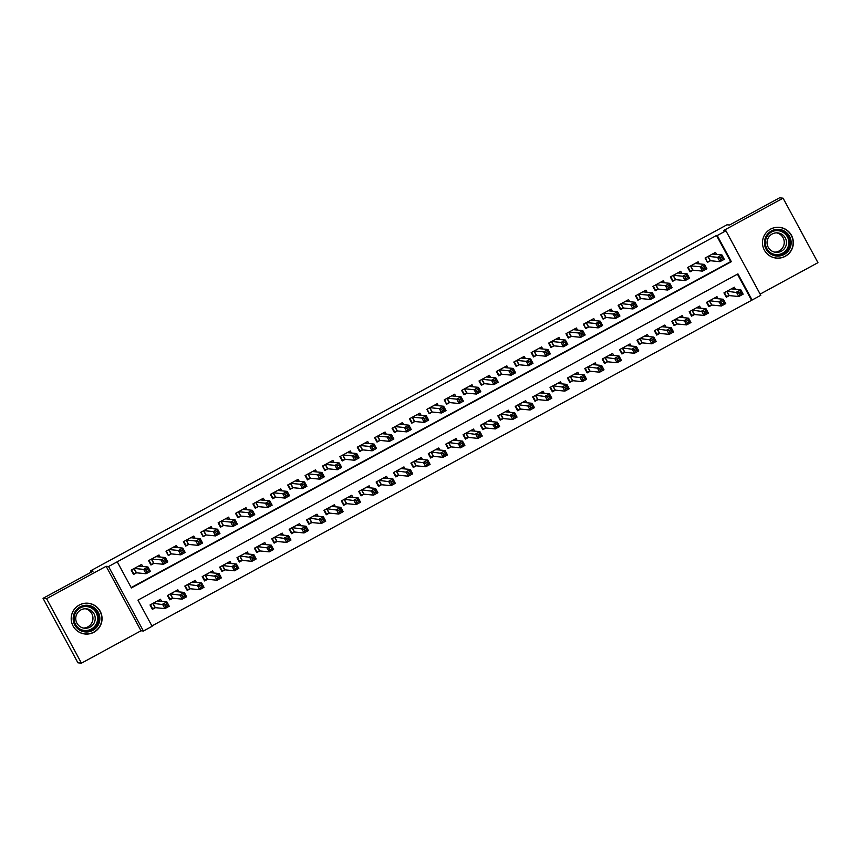 <?xml version="1.0" encoding="UTF-8"?>
<svg xmlns="http://www.w3.org/2000/svg" width="861" height="861" viewBox="0 0 861 861"><rect width="100%" height="100%" fill="white"/><g stroke="black" fill="none" stroke-linecap="round" stroke-linejoin="round"><path stroke-width="1.29" d="M93.978 632.222A15.466 15.433 95.6 0 0 88.145 603.238A15.466 15.433 95.6 0 0 71.495 621.696A15.466 15.433 95.6 0 0 93.978 632.222M785.254 256.32A15.466 15.433 95.6 0 0 779.431 227.326A15.466 15.433 95.6 0 0 762.781 245.783A15.466 15.433 95.6 0 0 785.254 256.32M152.106 626.291L143.41 631.016L108.551 566.527L117.236 561.792L131.378 587.945L731.355 261.679L717.224 235.537L725.92 230.813L760.79 295.301L752.094 300.026L737.952 273.884L137.975 600.139L152.106 626.291M141.01 630.779L106.14 566.29L46.58 598.675L43.05 598.33L77.921 662.819L81.451 663.164L141.01 630.779L143.41 631.016M760.145 294.107L817.95 262.67L783.079 198.181L723.52 230.576L725.92 230.813M151.923 625.936L752.094 300.026M46.58 598.675L81.451 663.164M43.05 598.33L93.053 571.144L90.502 570.886L727.007 224.775L729.547 225.022L779.549 197.836L783.079 198.181M142.743 566.495L141.624 564.429L131.195 570.111L133.552 574.47L136.598 572.813M160.135 557.045L159.016 554.979L148.587 560.651L150.944 565.01L153.979 563.352M177.527 547.585L176.408 545.519L165.979 551.191L168.326 555.549L171.371 553.892M194.92 538.125L193.8 536.059L183.361 541.741L185.718 546.089L188.763 544.443M212.312 528.676L211.193 526.609L200.753 532.281L203.11 536.64L206.156 534.982M229.693 519.215L228.585 517.149L218.145 522.821L220.502 527.18L223.548 525.522M247.085 509.755L245.977 507.689L235.537 513.371L237.894 517.719L240.94 516.073M264.478 500.306L263.358 498.239L252.93 503.911L255.286 508.27L258.332 506.612M281.87 490.845L280.751 488.779L270.322 494.451L272.679 498.81L275.714 497.152M299.262 481.385L298.143 479.319L287.714 485.001L290.071 489.349L293.106 487.703M316.654 471.936L315.535 469.869L305.106 475.541L307.452 479.9L310.498 478.242M334.046 462.475L332.927 460.409L322.488 466.081L324.845 470.44L327.89 468.782M351.439 453.015L350.319 450.949L339.88 456.621L342.237 460.979L345.283 459.333M368.82 443.566L367.712 441.499L357.272 447.171L359.629 451.53L362.675 449.872M386.212 434.105L385.093 432.039L374.664 437.711L377.021 442.07L380.067 440.412M403.605 424.645L402.485 422.579L392.056 428.251L394.413 432.609L397.459 430.963M420.997 415.185L419.877 413.129L409.449 418.801L411.806 423.16L414.841 421.503M438.389 405.735L437.27 403.669L426.841 409.341L429.187 413.7L432.233 412.042M455.781 396.275L454.662 394.209L444.222 399.881L446.579 404.24L449.625 402.582M473.173 386.815L472.054 384.749L461.614 390.431L463.971 394.79L467.017 393.133M490.555 377.366L489.446 375.299L479.007 380.971L481.364 385.33L484.409 383.672M507.947 367.905L506.838 365.839L496.399 371.511L498.756 375.87L501.802 374.212M525.339 358.445L524.22 356.379L513.791 362.061L516.148 366.42L519.194 364.763M542.731 348.996L541.612 346.929L531.183 352.601L533.54 356.96L536.575 355.302M560.124 339.535L559.004 337.469L548.575 343.141L550.932 347.5L553.967 345.842M577.516 330.075L576.396 328.009L565.968 333.691L568.314 338.039L571.36 336.393M594.908 320.626L593.789 318.559L583.349 324.231L585.706 328.59L588.752 326.932M612.3 311.165L611.181 309.099L600.741 314.771L603.098 319.13L606.144 317.472M629.682 301.705L628.573 299.639L618.133 305.321L620.49 309.669L623.536 308.023M647.074 292.256L645.965 290.189L635.526 295.861L637.883 300.22L640.928 298.563M664.466 282.795L663.347 280.729L652.918 286.401L655.275 290.76L658.321 289.102M681.858 273.335L680.739 271.269L670.31 276.951L672.667 281.299L675.702 279.653M699.25 263.886L698.131 261.819L687.702 267.491L690.048 271.85L693.094 270.193M735.488 289.285L734.368 287.219L723.94 292.891L726.297 297.249L729.332 295.592M718.096 298.745L716.976 296.679L706.547 302.351L708.904 306.71L711.95 305.052M700.703 308.195L699.595 306.129L689.155 311.811L691.512 316.159L694.558 314.513M683.311 317.655L682.203 315.589L671.763 321.261L674.12 325.619L677.166 323.962M665.93 327.115L664.81 325.049L654.371 330.721L656.728 335.08L659.774 333.422M648.537 336.565L647.418 334.498L636.979 340.181L639.336 344.529L642.381 342.882M631.145 346.025L630.026 343.959L619.597 349.631L621.943 353.989L624.989 352.332M613.753 355.485L612.634 353.419L602.205 359.091L604.562 363.45L607.597 361.792M596.361 364.935L595.242 362.868L584.813 368.551L587.17 372.899L590.215 371.252M578.969 374.395L577.849 372.329L567.421 378.001L569.778 382.359L572.823 380.702M561.576 383.855L560.468 381.789L550.028 387.461L552.385 391.82L555.431 390.162M544.195 393.305L543.076 391.238L532.636 396.921L534.993 401.28L538.039 399.622M526.803 402.765L525.684 400.699L515.244 406.37L517.601 410.729L520.647 409.072M509.411 412.225L508.291 410.159L497.852 415.831L500.209 420.19L503.255 418.532M492.018 421.675L490.899 419.608L480.47 425.291L482.827 429.65L485.862 427.992M474.626 431.135L473.507 429.069L463.078 434.74L465.435 439.099L468.47 437.442M457.234 440.595L456.115 438.529L445.686 444.201L448.043 448.559L451.089 446.902M439.842 450.045L438.733 447.989L428.294 453.661L430.651 458.02L433.696 456.362M422.45 459.505L421.341 457.439L410.901 463.11L413.258 467.469L416.304 465.823M405.068 468.965L403.949 466.899L393.509 472.571L395.866 476.929L398.912 475.272M387.676 478.425L386.557 476.359L376.117 482.031L378.474 486.39L381.52 484.732M370.284 487.875L369.165 485.808L358.736 491.48L361.082 495.839L364.128 494.192M352.892 497.335L351.772 495.269L341.343 500.941L343.7 505.299L346.735 503.642M335.499 506.795L334.38 504.729L323.951 510.401L326.308 514.76L329.354 513.102M318.107 516.245L316.988 514.178L306.559 519.861L308.916 524.209L311.962 522.562M300.715 525.705L299.606 523.639L289.167 529.311L291.524 533.669L294.57 532.012M283.334 535.165L282.214 533.099L271.775 538.771L274.132 543.13L277.177 541.472M265.941 544.615L264.822 542.548L254.382 548.231L256.739 552.579L259.785 550.932M248.549 554.075L247.43 552.009L236.99 557.68L239.347 562.039L242.393 560.382M231.157 563.535L230.038 561.469L219.609 567.141L221.966 571.5L225.001 569.842M213.765 572.985L212.645 570.918L202.217 576.601L204.574 580.949L207.609 579.302M196.373 582.445L195.253 580.379L184.824 586.05L187.181 590.409L190.227 588.752M178.98 591.905L177.872 589.839L167.432 595.511L169.789 599.869L172.835 598.212M751.384 299.962L737.436 274.164M161.588 601.355L160.48 599.288L150.04 604.971L152.397 609.33L155.443 607.672M131.184 587.589L730.655 261.615L716.513 235.462L117.236 561.792M716.643 254.425L715.523 252.359L705.084 258.031L707.441 262.39L710.486 260.732M90.502 570.886L91.191 572.156M106.14 566.29L108.551 566.527M716.513 235.462L717.224 235.537M730.655 261.615L731.355 261.679M714.867 254.253L714.232 253.059M707.129 261.798L705.536 257.794M719.774 257.923L720.722 259.667L722.454 258.72L721.518 256.976L719.774 257.923L717.579 257.31L721.927 254.942L724.284 259.301L719.936 261.669L717.579 257.31L708.129 256.374M712.488 254.006L721.927 254.942L721.518 256.976M720.722 259.667L719.936 261.669L710.379 260.722L707.731 261.862M722.454 258.72L724.284 259.301M725.974 296.658L729.224 295.581L738.781 296.528L736.424 292.17L740.772 289.802L731.333 288.865M724.381 292.654L726.587 296.722M733.077 287.918L733.723 289.113M740.363 291.836L740.772 289.802L743.129 294.161L738.781 296.528L739.567 294.527L741.31 293.579L740.363 291.836L738.62 292.783L739.567 294.527M726.985 291.233L738.62 292.783M743.129 294.161L741.31 293.579M771.434 230.942A13.389 13.356 -84.4 0 1 789.537 236.323A13.389 13.356 -84.4 0 1 784.156 254.479A13.389 13.356 -84.4 0 1 766.053 249.087A13.389 13.356 -84.4 0 1 771.434 230.942M783.618 253.597A12.398 12.366 95.6 0 0 778.936 230.371A12.398 12.366 95.6 0 0 765.601 245.159A12.398 12.366 95.6 0 0 783.618 253.597M776.6 232.847A9.762 9.729 -84.4 0 1 774.696 252.144M772.123 234.031A9.762 9.729 -84.4 0 1 786.297 240.671A9.762 9.729 -84.4 0 1 775.804 252.316A9.762 9.729 -84.4 0 1 772.123 234.031M763.772 248.937A15.369 15.326 95.6 0 0 792.82 239.659A15.369 15.326 95.6 0 0 765.268 233.858M93.494 607.209A13.389 13.356 -84.4 0 1 97.885 625.613A13.389 13.356 -84.4 0 1 79.524 630.026A13.389 13.356 -84.4 0 1 75.133 611.622A13.389 13.356 -84.4 0 1 93.494 607.209M79.976 629.176A12.398 12.366 95.6 0 0 98.154 622.557A12.398 12.366 95.6 0 0 87.661 606.273A12.398 12.366 95.6 0 0 79.976 629.176M85.314 608.759A9.762 9.729 -84.4 0 1 83.409 628.056M90.566 610.191A9.762 9.729 -84.4 0 1 84.518 628.229A9.762 9.729 -84.4 0 1 76.252 615.411A9.762 9.729 -84.4 0 1 90.566 610.191M72.496 624.838A15.369 15.326 95.6 0 0 101.038 623.515A15.369 15.326 95.6 0 0 73.981 609.771M697.485 263.703L696.84 262.519M689.736 271.258L690.339 271.312L688.143 267.244M702.382 267.384L703.329 269.127L705.062 268.18L704.126 266.436L702.382 267.384L700.187 266.77L704.535 264.402L706.892 268.761L702.544 271.129L700.187 266.77L690.737 265.834M695.096 263.466L704.535 264.402L704.126 266.436M703.329 269.127L702.544 271.129L692.987 270.182L690.339 271.312M705.062 268.18L706.892 268.761M680.093 273.163L679.447 271.979M672.344 280.718L672.958 280.772L670.751 276.704M684.99 276.844L685.937 278.587L687.681 277.64L686.734 275.897L684.99 276.844L682.795 276.22L687.143 273.863L689.5 278.221L685.152 280.578L682.795 276.22L673.345 275.294M677.704 272.926L687.143 273.863L686.734 275.897M685.937 278.587L685.152 280.578L675.594 279.642L672.958 280.772M687.681 277.64L689.5 278.221M662.701 282.623L662.055 281.429M654.952 290.168L655.565 290.232L653.359 286.164M667.598 286.293L668.545 288.037L670.288 287.09L669.341 285.357L667.598 286.293L665.413 285.68L669.761 283.312L672.107 287.671L667.759 290.039L665.413 285.68L655.964 284.743M660.312 282.386L669.761 283.312L669.341 285.357M668.545 288.037L667.759 290.039L658.202 289.092L655.565 290.232M670.288 287.09L672.107 287.671M645.309 292.073L644.663 290.889M637.56 299.628L638.173 299.693L635.967 295.614M650.216 295.753L651.153 297.497L652.896 296.55L651.949 294.806L650.216 295.753L648.021 295.14L652.369 292.772L654.726 297.131L650.378 299.499L648.021 295.14L638.571 294.204M642.919 291.836L652.369 292.772L651.949 294.806M651.153 297.497L650.378 299.499L640.81 298.552L638.173 299.693M652.896 296.55L654.726 297.131M708.581 306.118L711.832 305.042L721.4 305.989L719.043 301.63L723.391 299.262L713.941 298.326M706.989 302.103L709.195 306.172M715.685 297.379L716.33 298.563M722.971 301.296L723.391 299.262L725.748 303.621L721.4 305.989L722.175 303.987L723.918 303.04L722.971 301.296L721.238 302.243L722.175 303.987M709.593 300.693L721.238 302.243M725.748 303.621L723.918 303.04M691.189 315.578L694.44 314.502L704.007 315.438L701.65 311.079L705.998 308.722L696.549 307.786M689.596 311.564L691.803 315.632M698.293 306.839L698.938 308.023M705.579 310.756L705.998 308.722L708.355 313.081L704.007 315.438L704.782 313.447L706.526 312.5L705.579 310.756L703.846 311.704L704.782 313.447M692.201 310.154L703.846 311.704M708.355 313.081L706.526 312.5M673.797 325.027L677.047 323.951L686.615 324.898L684.258 320.54L688.606 318.172L679.157 317.246M672.215 321.024L674.411 325.092M680.911 316.288L681.546 317.483M688.187 320.217L688.606 318.172L690.963 322.531L686.615 324.898L687.39 322.897L689.134 321.949L688.187 320.217L686.454 321.153L687.39 322.897M674.809 319.603L686.454 321.153M690.963 322.531L689.134 321.949M656.416 334.488L659.655 333.411L669.223 334.359L666.866 330L671.214 327.632L661.765 326.696M654.823 330.473L657.018 334.552M663.519 325.749L664.154 326.932M670.805 329.666L671.214 327.632L673.571 331.991L669.223 334.359L670.009 332.357L671.741 331.41L670.805 329.666L669.062 330.613L670.009 332.357M657.417 329.063L669.062 330.613M673.571 331.991L671.741 331.41M627.917 301.533L627.271 300.349M620.168 309.088L620.781 309.142L618.585 305.074M632.824 305.214L633.761 306.957L635.504 306.01L634.557 304.267L632.824 305.214L630.629 304.59L634.977 302.233L637.334 306.591L632.986 308.948L630.629 304.59L621.179 303.664M625.527 301.296L634.977 302.233L634.557 304.267M633.761 306.957L632.986 308.948L623.418 308.012L620.781 309.142M635.504 306.01L637.334 306.591M639.023 343.948L642.274 342.872L651.831 343.808L649.474 339.449L653.822 337.092L644.372 336.156M637.431 339.934L639.626 344.002M646.127 335.209L646.762 336.393M653.413 339.126L653.822 337.092L656.179 341.451L651.831 343.808L652.616 341.817L654.349 340.87L653.413 339.126L651.669 340.073L652.616 341.817M640.024 338.524L651.669 340.073M656.179 341.451L654.349 340.87M610.524 310.993L609.889 309.799M602.786 318.538L601.193 314.534M615.432 314.663L616.368 316.407L618.112 315.46L617.165 313.727L615.432 314.663L613.236 314.05L617.585 311.682L619.942 316.041L615.593 318.409L613.236 314.05L603.787 313.113M608.135 310.756L617.585 311.682L617.165 313.727M616.368 316.407L615.593 318.409L606.026 317.461L603.389 318.602M618.112 315.46L619.942 316.041M621.631 353.397L624.882 352.321L634.439 353.268L632.082 348.909L636.43 346.552L626.991 345.616M620.038 349.394L622.234 353.462M628.734 344.658L629.38 345.853M636.021 348.587L636.43 346.552L638.787 350.901L634.439 353.268L635.224 351.266L636.957 350.319L636.021 348.587L634.277 349.523L635.224 351.266M622.632 347.973L634.277 349.523M638.787 350.901L636.957 350.319M593.132 320.443L592.497 319.259M585.394 327.998L583.801 323.984M598.04 324.123L598.987 325.867L600.72 324.92L599.783 323.176L598.04 324.123L595.844 323.51L600.192 321.142L602.549 325.501L598.201 327.869L595.844 323.51L586.395 322.574M590.754 320.217L600.192 321.142L599.783 323.176M598.987 325.867L598.201 327.869L588.644 326.922L585.997 328.063M600.72 324.92L602.549 325.501M604.239 362.858L607.489 361.781L617.046 362.729L614.689 358.37L619.037 356.002L609.599 355.066M602.646 358.843L604.852 362.922M611.342 354.119L611.988 355.302M618.628 358.036L619.037 356.002L621.394 360.361L617.046 362.729L617.832 360.727L619.565 359.78L618.628 358.036L616.885 358.983L617.832 360.727M605.24 357.433L616.885 358.983M621.394 360.361L619.565 359.78M575.751 329.903L575.105 328.719M568.002 337.458L568.604 337.512L566.409 333.444M580.648 333.584L581.595 335.327L583.327 334.38L582.391 332.637L580.648 333.584L578.452 332.97L582.8 330.602L585.157 334.961L580.809 337.318L578.452 332.97L569.003 332.034M573.361 329.666L582.8 330.602L582.391 332.637M581.595 335.327L580.809 337.318L571.252 336.382L568.604 337.512M583.327 334.38L585.157 334.961M586.847 372.318L590.097 371.242L599.654 372.178L597.308 367.83L601.656 365.462L592.207 364.526M585.254 368.304L587.46 372.372M593.95 363.579L594.596 364.763M601.236 367.496L601.656 365.462L604.002 369.821L599.654 372.178L600.44 370.187L602.183 369.24L601.236 367.496L599.493 368.443L600.44 370.187M587.859 366.894L599.493 368.443M604.002 369.821L602.183 369.24M558.358 339.363L557.713 338.169M550.61 346.908L551.223 346.972L549.017 342.904M563.255 343.033L564.203 344.777L565.935 343.84L564.999 342.097L563.255 343.033L561.06 342.42L565.408 340.063L567.765 344.411L563.417 346.779L561.06 342.42L551.61 341.494M555.958 339.126L565.408 340.063L564.999 342.097M564.203 344.777L563.417 346.779L553.86 345.831L551.223 346.972M565.935 343.84L567.765 344.411M569.455 381.767L572.705 380.691L582.273 381.638L579.916 377.279L584.264 374.922L574.814 373.986M567.862 377.764L570.068 381.832M576.558 373.028L577.204 374.223M583.844 376.957L584.264 374.922L586.621 379.27L582.273 381.638L583.048 379.636L584.791 378.7L583.844 376.957L582.111 377.893L583.048 379.636M570.466 376.354L582.111 377.893M586.621 379.27L584.791 378.7M540.966 348.813L540.321 347.629M533.217 356.368L533.831 356.432L531.624 352.353M545.863 352.493L546.81 354.237L548.554 353.29L547.607 351.546L545.863 352.493L543.668 351.88L548.016 349.512L550.373 353.871L546.025 356.239L543.668 351.88L534.229 350.944M538.577 348.576L548.016 349.512L547.607 351.546M546.81 354.237L546.025 356.239L536.468 355.292L533.831 356.432M548.554 353.29L550.373 353.871M552.062 391.228L555.313 390.151L564.881 391.098L562.524 386.74L566.872 384.372L557.422 383.436M550.48 387.213L552.676 391.292M559.166 382.488L559.811 383.672M566.452 386.406L566.872 384.372L569.229 388.731L564.881 391.098L565.655 389.097L567.399 388.15L566.452 386.406L564.719 387.353L565.655 389.097M553.074 385.803L564.719 387.353M569.229 388.731L567.399 388.15M523.574 358.273L522.928 357.089M515.825 365.828L516.439 365.882L514.232 361.814M528.482 361.954L529.418 363.697L531.162 362.75L530.215 361.007L528.482 361.954L526.286 361.34L530.634 358.972L532.991 363.331L528.643 365.688L526.286 361.34L516.837 360.404M521.185 358.036L530.634 358.972L530.215 361.007M529.418 363.697L528.643 365.688L519.075 364.752L516.439 365.882M531.162 362.75L532.991 363.331M534.67 400.688L537.921 399.612L547.488 400.548L545.131 396.2L549.479 393.832L540.041 392.896M533.088 396.673L535.284 400.742M541.784 391.949L542.419 393.133M549.06 395.866L549.479 393.832L551.836 398.191L547.488 400.548L548.263 398.557L550.007 397.61L549.06 395.866L547.327 396.813L548.263 398.557M535.682 395.264L547.327 396.813M551.836 398.191L550.007 397.61M506.182 367.733L505.536 366.538M498.433 375.278L499.046 375.342L496.84 371.274M511.09 371.414L512.026 373.147L513.769 372.21L512.822 370.467L511.09 371.414L508.894 370.79L513.242 368.433L515.599 372.781L511.251 375.148L508.894 370.79L499.445 369.864M503.793 367.496L513.242 368.433L512.822 370.467M512.026 373.147L511.251 375.148L501.683 374.201L499.046 375.342M513.769 372.21L515.599 372.781M517.289 410.137L520.539 409.061L530.096 410.008L527.739 405.649L532.087 403.292L522.649 402.356M515.696 406.134L517.891 410.202M524.392 401.398L525.027 402.593M531.678 405.327L532.087 403.292L534.444 407.64L530.096 410.008L530.882 408.006L532.615 407.07L531.678 405.327L529.935 406.274L530.882 408.006M518.29 404.724L529.935 406.274M534.444 407.64L532.615 407.07M488.79 377.193L488.155 375.999M481.041 384.738L481.654 384.802L479.459 380.723M493.697 380.863L494.634 382.607L496.377 381.66L495.43 379.916L493.697 380.863L491.502 380.25L495.85 377.882L498.207 382.241L493.859 384.609L491.502 380.25L482.052 379.314M486.4 376.946L495.85 377.882L495.43 379.916M494.634 382.607L493.859 384.609L484.291 383.662L481.654 384.802M496.377 381.66L498.207 382.241M499.897 419.598L503.147 418.521L512.704 419.468L510.347 415.11L514.695 412.742L505.256 411.806M498.304 415.583L500.499 419.662M507 410.858L507.646 412.053M514.286 414.776L514.695 412.742L517.052 417.101L512.704 419.468L513.49 417.467L515.222 416.52L514.286 414.776L512.543 415.723L513.49 417.467M500.898 414.173L512.543 415.723M517.052 417.101L515.222 416.52M471.397 386.643L470.763 385.459M463.659 394.198L464.262 394.252L462.066 390.184M476.305 390.324L477.252 392.067L478.985 391.12L478.049 389.376L476.305 390.324L474.11 389.71L478.458 387.342L480.815 391.701L476.467 394.058L474.11 389.71L464.66 388.774M469.008 386.406L478.458 387.342L478.049 389.376M477.252 392.067L476.467 394.058L466.91 393.122L464.262 394.252M478.985 391.12L480.815 391.701M482.504 429.058L485.755 427.982L495.312 428.918L492.955 424.57L497.303 422.202L487.864 421.266M480.912 425.043L483.118 429.112M489.608 420.319L490.253 421.503M496.894 424.236L497.303 422.202L499.66 426.561L495.312 428.918L496.097 426.927L497.83 425.98L496.894 424.236L495.15 425.183L496.097 426.927M483.505 423.634L495.15 425.183M499.66 426.561L497.83 425.98M454.005 396.103L453.37 394.919M446.267 403.648L444.674 399.644M458.913 399.784L459.86 401.527L461.593 400.58L460.657 398.837L458.913 399.784L456.717 399.16L461.065 396.803L463.422 401.161L459.074 403.518L456.717 399.16L447.268 398.234M451.616 395.866L461.065 396.803L460.657 398.837M459.86 401.527L459.074 403.518L449.517 402.571L446.87 403.712M461.593 400.58L463.422 401.161M465.112 438.507L468.362 437.431L477.92 438.378L475.563 434.019L479.911 431.662L470.472 430.726M463.519 434.504L465.726 438.572M472.215 429.779L472.861 430.963M479.502 433.696L479.911 431.662L482.268 436.021L477.92 438.378L478.705 436.387L480.449 435.44L479.502 433.696L477.758 434.644L478.705 436.387M466.124 433.094L477.758 434.644M482.268 436.021L480.449 435.44M436.624 405.563L435.978 404.369M428.875 413.108L427.282 409.104M441.521 409.233L442.468 410.977L444.201 410.03L443.264 408.286L441.521 409.233L439.325 408.62L443.673 406.252L446.03 410.611L441.682 412.979L439.325 408.62L429.876 407.683M434.235 405.316L443.673 406.252L443.264 408.286M442.468 410.977L441.682 412.979L432.125 412.032L429.478 413.172M444.201 410.03L446.03 410.611M447.72 447.968L450.97 446.891L460.538 447.838L458.181 443.48L462.529 441.112L453.08 440.175M446.127 443.964L448.333 448.032M454.823 439.228L455.469 440.423M462.109 443.146L462.529 441.112L464.875 445.471L460.538 447.838L461.313 445.837L463.057 444.889L462.109 443.146L460.377 444.093L461.313 445.837M448.732 442.543L460.377 444.093M464.875 445.471L463.057 444.889M419.232 415.013L418.586 413.829M411.483 422.568L412.096 422.622L409.89 418.554M424.129 418.694L425.076 420.437L426.819 419.49L425.872 417.746L424.129 418.694L421.933 418.08L426.281 415.712L428.638 420.071L424.29 422.439L421.933 418.08L412.484 417.144M416.842 414.776L426.281 415.712L425.872 417.746M425.076 420.437L424.29 422.439L414.733 421.492L412.096 422.622M426.819 419.49L428.638 420.071M430.328 457.428L433.578 456.352L443.146 457.299L440.789 452.94L445.137 450.572L435.688 449.636M428.735 453.413L430.941 457.482M437.431 448.689L438.077 449.872M444.717 452.606L445.137 450.572L447.494 454.931L443.146 457.299L443.921 455.297L445.664 454.35L444.717 452.606L442.984 453.553L443.921 455.297M431.339 452.003L442.984 453.553M447.494 454.931L445.664 454.35M401.839 424.473L401.194 423.289M394.09 432.018L394.704 432.082L392.498 428.014M406.736 428.154L407.683 429.897L409.427 428.95L408.48 427.207L406.736 428.154L404.552 427.53L408.9 425.173L411.246 429.531L406.898 431.888L404.552 427.53L395.102 426.604M399.45 424.236L408.9 425.173L408.48 427.207M407.683 429.897L406.898 431.888L397.341 430.952L394.704 432.082M409.427 428.95L411.246 429.531M412.936 466.877L416.186 465.812L425.754 466.748L423.397 462.389L427.745 460.032L418.295 459.096M411.354 462.874L413.549 466.942M420.05 458.149L420.685 459.333M427.325 462.066L427.745 460.032L430.102 464.391L425.754 466.748L426.529 464.757L428.272 463.81L427.325 462.066L425.592 463.014L426.529 464.757M413.947 461.464L425.592 463.014M430.102 464.391L428.272 463.81M384.447 433.933L383.802 432.739M376.698 441.478L377.312 441.542L375.105 437.474M389.355 437.603L390.291 439.347L392.035 438.4L391.088 436.656L389.355 437.603L387.159 436.99L391.507 434.622L393.864 438.981L389.516 441.349L387.159 436.99L377.71 436.053M382.058 433.686L391.507 434.622L391.088 436.656M390.291 439.347L389.516 441.349L379.949 440.401L377.312 441.542M392.035 438.4L393.864 438.981M395.554 476.337L398.794 475.261L408.362 476.208L406.005 471.85L410.353 469.482L400.903 468.545M393.961 472.334L396.157 476.402M402.657 467.598L403.292 468.793M409.944 471.516L410.353 469.482L412.71 473.841L408.362 476.208L409.147 474.207L410.88 473.259L409.944 471.516L408.2 472.463L409.147 474.207M396.555 470.913L408.2 472.463M412.71 473.841L410.88 473.259M367.055 443.383L366.409 442.199M359.306 450.938L359.92 450.992L357.724 446.924M371.963 447.063L372.899 448.807L374.643 447.86L373.696 446.116L371.963 447.063L369.767 446.45L374.115 444.082L376.472 448.441L372.124 450.809L369.767 446.45L360.318 445.514M364.666 443.146L374.115 444.082L373.696 446.116M372.899 448.807L372.124 450.809L362.556 449.862L359.92 450.992M374.643 447.86L376.472 448.441M378.162 485.798L381.412 484.721L390.969 485.669L388.612 481.31L392.96 478.942L383.522 478.006M376.569 481.783L378.765 485.852M385.265 477.059L385.9 478.242M392.551 480.976L392.96 478.942L395.317 483.301L390.969 485.669L391.755 483.667L393.488 482.72L392.551 480.976L390.808 481.923L391.755 483.667M379.163 480.373L390.808 481.923M395.317 483.301L393.488 482.72M349.663 452.843L349.028 451.659M341.925 460.398L342.527 460.452L340.332 456.384M354.571 456.524L355.507 458.267L357.25 457.32L356.303 455.577L354.571 456.524L352.375 455.899L356.723 453.543L359.08 457.901L354.732 460.258L352.375 455.899L342.926 454.974M347.284 452.606L356.723 453.543L356.303 455.577M355.507 458.267L354.732 460.258L345.164 459.322L342.527 460.452M357.25 457.32L359.08 457.901M360.77 495.258L364.02 494.182L373.577 495.118L371.22 490.759L375.568 488.402L366.129 487.466M359.177 491.244L361.372 495.312M367.873 486.519L368.519 487.703M375.159 490.436L375.568 488.402L377.925 492.761L373.577 495.118L374.363 493.127L376.096 492.18L375.159 490.436L373.416 491.383L374.363 493.127M361.771 489.834L373.416 491.383M377.925 492.761L376.096 492.18M332.271 462.303L331.636 461.109M324.532 469.848L322.94 465.844M337.178 465.973L338.125 467.717L339.858 466.77L338.922 465.026L337.178 465.973L334.983 465.36L339.331 462.992L341.688 467.351L337.34 469.719L334.983 465.36L325.533 464.423M329.892 462.056L339.331 462.992L338.922 465.026M338.125 467.717L337.34 469.719L327.783 468.771L325.135 469.912M339.858 466.77L341.688 467.351M343.378 504.707L346.628 503.631L356.185 504.578L353.828 500.219L358.176 497.852L348.727 496.926M341.785 500.704L343.991 504.772M350.481 495.968L351.127 497.163M357.767 499.886L358.176 497.852L360.533 502.211L356.185 504.578L356.971 502.576L358.703 501.629L357.767 499.886L356.024 500.833L356.971 502.576M344.378 499.283L356.024 500.833M360.533 502.211L358.703 501.629M314.889 471.753L314.243 470.569M307.14 479.308L307.743 479.362L305.547 475.294M319.786 475.433L320.733 477.177L322.466 476.23L321.53 474.486L319.786 475.433L317.591 474.82L321.939 472.452L324.296 476.811L319.948 479.179L317.591 474.82L308.141 473.884M312.5 471.516L321.939 472.452L321.53 474.486M320.733 477.177L319.948 479.179L310.39 478.232L307.743 479.362M322.466 476.23L324.296 476.811M325.985 514.168L329.236 513.091L338.793 514.039L336.447 509.68L340.795 507.312L331.345 506.376M324.393 510.153L326.599 514.221M333.089 505.429L333.734 506.612M340.375 509.346L340.795 507.312L343.141 511.671L338.793 514.039L339.578 512.037L341.322 511.09L340.375 509.346L338.631 510.293L339.578 512.037M326.997 508.743L338.631 510.293M343.141 511.671L341.322 511.09M297.497 481.213L296.851 480.029M289.748 488.768L290.361 488.822L288.155 484.754M302.394 484.894L303.341 486.637L305.074 485.69L304.137 483.947L302.394 484.894L300.198 484.269L304.546 481.912L306.903 486.271L302.555 488.628L300.198 484.269L290.749 483.344M295.108 480.976L304.546 481.912L304.137 483.947M303.341 486.637L302.555 488.628L292.998 487.692L290.361 488.822M305.074 485.69L306.903 486.271M308.593 523.628L311.843 522.552L321.411 523.488L319.054 519.129L323.402 516.772L313.953 515.836M307 519.613L309.207 523.682M315.696 514.889L316.342 516.073M322.983 518.806L323.402 516.772L325.759 521.131L321.411 523.488L322.186 521.497L323.93 520.55L322.983 518.806L321.25 519.753L322.186 521.497M309.605 518.204L321.25 519.753M325.759 521.131L323.93 520.55M280.105 490.673L279.459 489.478M272.356 498.218L272.969 498.282L270.763 494.214M285.002 494.343L285.949 496.087L287.692 495.14L286.745 493.396L285.002 494.343L282.806 493.73L287.154 491.362L289.511 495.721L285.163 498.088L282.806 493.73L273.368 492.793M277.716 490.436L287.154 491.362L286.745 493.396M285.949 496.087L285.163 498.088L275.606 497.141L272.969 498.282M287.692 495.14L289.511 495.721M262.713 500.123L262.067 498.939M254.964 507.678L255.577 507.742L253.371 503.663M267.62 503.803L268.557 505.547L270.3 504.6L269.353 502.856L267.62 503.803L265.425 503.19L269.773 500.822L272.13 505.181L267.782 507.549L265.425 503.19L255.975 502.254M260.323 499.897L269.773 500.822L269.353 502.856M268.557 505.547L267.782 507.549L258.214 506.602L255.577 507.742M270.3 504.6L272.13 505.181M245.32 509.583L244.675 508.399M237.571 517.138L238.185 517.192L235.979 513.124M250.228 513.264L251.164 515.007L252.908 514.06L251.961 512.317L250.228 513.264L248.033 512.639L252.381 510.282L254.738 514.641L250.39 516.998L248.033 512.639L238.583 511.714M242.931 509.346L252.381 510.282L251.961 512.317M251.164 515.007L250.39 516.998L240.822 516.062L238.185 517.192M252.908 514.06L254.738 514.641M291.201 533.077L294.451 532.001L304.019 532.948L301.662 528.589L306.01 526.222L296.561 525.296M289.619 529.074L291.814 533.142M298.304 524.338L298.95 525.533M305.59 528.256L306.01 526.222L308.367 530.58L304.019 532.948L304.794 530.946L306.538 529.999L305.59 528.256L303.858 529.203L304.794 530.946M292.213 527.653L303.858 529.203M308.367 530.58L306.538 529.999M273.809 542.538L277.059 541.461L286.627 542.408L284.27 538.05L288.618 535.682L279.168 534.746M272.227 538.523L274.422 542.602M280.923 533.798L281.558 534.982M288.198 537.716L288.618 535.682L290.975 540.041L286.627 542.408L287.402 540.407L289.145 539.46L288.198 537.716L286.465 538.663L287.402 540.407M274.82 537.113L286.465 538.663M290.975 540.041L289.145 539.46M256.427 551.998L259.678 550.922L269.235 551.858L266.878 547.499L271.226 545.142L261.787 544.206M254.834 547.983L257.03 552.052M263.531 543.259L264.166 544.443M270.817 547.176L271.226 545.142L273.583 549.501L269.235 551.858L270.02 549.867L271.753 548.92L270.817 547.176L269.073 548.123L270.02 549.867M257.428 546.574L269.073 548.123M273.583 549.501L271.753 548.92M227.928 519.043L227.293 517.848M220.179 526.588L220.793 526.652L218.597 522.584M232.836 522.713L233.772 524.457L235.516 523.51L234.569 521.777L232.836 522.713L230.64 522.1L234.988 519.732L237.345 524.091L232.997 526.458L230.64 522.1L221.191 521.163M225.539 518.806L234.988 519.732L234.569 521.777M233.772 524.457L232.997 526.458L223.429 525.511L220.793 526.652M235.516 523.51L237.345 524.091M239.035 561.447L242.285 560.371L251.842 561.318L249.486 556.959L253.834 554.592L244.384 553.666M237.442 557.444L239.638 561.512M246.138 552.708L246.784 553.903M253.425 556.636L253.834 554.592L256.191 558.95L251.842 561.318L252.628 559.316L254.361 558.369L253.425 556.636L251.681 557.573L252.628 559.316M240.036 556.023L251.681 557.573M256.191 558.95L254.361 558.369M210.536 528.493L209.901 527.309M202.798 536.048L201.205 532.033M215.444 532.173L216.391 533.917L218.124 532.97L217.187 531.226L215.444 532.173L213.248 531.56L217.596 529.192L219.953 533.551L215.605 535.919L213.248 531.56L203.799 530.624M208.147 528.256L217.596 529.192L217.187 531.226M216.391 533.917L215.605 535.919L206.037 534.972L203.4 536.112M218.124 532.97L219.953 533.551M221.643 570.908L224.893 569.831L234.45 570.778L232.093 566.42L236.441 564.052L227.003 563.126M220.05 566.893L222.256 570.972M228.746 562.168L229.392 563.352M236.032 566.086L236.441 564.052L238.798 568.411L234.45 570.778L235.236 568.777L236.969 567.829L236.032 566.086L234.289 567.033L235.236 568.777M222.644 565.483L234.289 567.033M238.798 568.411L236.969 567.829M193.144 537.953L192.509 536.769M185.406 545.508L186.008 545.562L183.813 541.494M198.052 541.634L198.999 543.377L200.731 542.43L199.795 540.686L198.052 541.634L195.856 541.02L200.204 538.652L202.561 543.011L198.213 545.368L195.856 541.02L186.406 540.084M190.765 537.716L200.204 538.652L199.795 540.686M198.999 543.377L198.213 545.368L188.656 544.432L186.008 545.562M200.731 542.43L202.561 543.011M204.251 580.368L207.501 579.292L217.058 580.228L214.701 575.88L219.049 573.512L209.61 572.576M202.658 576.353L204.864 580.422M211.354 571.629L212 572.813M218.64 575.546L219.049 573.512L221.406 577.871L217.058 580.228L217.844 578.237L219.587 577.29L218.64 575.546L216.897 576.493L217.844 578.237M205.262 574.944L216.897 576.493M221.406 577.871L219.587 577.29M175.762 547.413L175.117 546.218M168.013 554.958L166.421 550.954M180.659 551.083L181.606 552.827L183.339 551.89L182.403 550.147L180.659 551.083L178.464 550.47L182.812 548.113L185.169 552.461L180.821 554.828L178.464 550.47L169.014 549.544M173.373 547.176L182.812 548.113L182.403 550.147M181.606 552.827L180.821 554.828L171.264 553.881L168.616 555.022M183.339 551.89L185.169 552.461M186.859 589.817L190.109 588.741L199.677 589.688L197.32 585.329L201.668 582.972L192.218 582.036M185.266 585.814L187.472 589.882M193.962 581.078L194.608 582.273M201.248 585.006L201.668 582.972L204.014 587.32L199.677 589.688L200.452 587.686L202.195 586.75L201.248 585.006L199.515 585.943L200.452 587.686M187.87 584.404L199.515 585.943M204.014 587.32L202.195 586.75M158.37 556.863L157.724 555.679M150.621 564.418L151.235 564.482L149.028 560.403M163.267 560.543L164.214 562.287L165.947 561.34L165.011 559.596L163.267 560.543L161.072 559.93L165.42 557.562L167.777 561.921L163.429 564.289L161.072 559.93L151.622 558.993M155.97 556.636L165.42 557.562L165.011 559.596M164.214 562.287L163.429 564.289L153.871 563.342L151.235 564.482M165.947 561.34L167.777 561.921M169.466 599.278L172.717 598.201L182.284 599.148L179.927 594.79L184.276 592.422L174.826 591.485M167.873 595.263L170.08 599.342M176.57 590.538L177.215 591.722M183.856 594.456L184.276 592.422L186.633 596.781L182.284 599.148L183.059 597.147L184.803 596.199L183.856 594.456L182.123 595.403L183.059 597.147M170.478 593.853L182.123 595.403M186.633 596.781L184.803 596.199M140.978 566.323L140.332 565.139M133.229 573.878L133.842 573.932L131.636 569.864M145.875 570.004L146.822 571.747L148.566 570.8L147.618 569.056L145.875 570.004L143.69 569.39L148.038 567.022L150.384 571.381L146.036 573.738L143.69 569.39L134.241 568.454M138.589 566.086L148.038 567.022L147.618 569.056M146.822 571.747L146.036 573.738L136.479 572.802L133.842 573.932M148.566 570.8L150.384 571.381M152.074 608.738L155.324 607.662L164.892 608.598L162.535 604.25L166.883 601.882L157.434 600.946M150.492 604.723L152.688 608.792M159.188 599.999L159.823 601.182M166.464 603.916L166.883 601.882L169.24 606.241L164.892 608.598L165.667 606.607L167.411 605.66L166.464 603.916L164.731 604.863L165.667 606.607M153.086 603.313L164.731 604.863M169.24 606.241L167.411 605.66M708.054 256.427L710.379 260.722M707.882 256.513L710.196 260.786M729.041 295.646L726.738 291.373M729.224 295.581L726.899 291.287M778.57 230.339A12.398 12.366 -84.4 0 1 782.875 253.521A12.398 12.366 -84.4 0 1 776.138 254.996M770.229 252.564A11.989 11.957 95.6 0 0 787.697 237.442A11.989 11.957 95.6 0 0 772.295 231.566M87.295 606.241A12.398 12.366 -84.4 0 1 97.476 622.309A12.398 12.366 -84.4 0 1 84.852 630.898M78.943 628.465A11.989 11.957 95.6 0 0 95.829 624.795A11.989 11.957 95.6 0 0 81.009 607.479M690.662 265.877L692.987 270.182M690.49 265.974L692.804 270.246M673.27 275.337L675.594 279.642M673.108 275.423L675.411 279.696M655.878 284.797L658.202 289.092M655.716 284.883L658.019 289.156M638.485 294.247L640.81 298.552M638.324 294.344L640.638 298.616M711.66 305.106L709.346 300.833M711.832 305.042L709.507 300.737M694.267 314.556L691.953 310.283M694.44 314.502L692.115 310.197M676.875 324.016L674.561 319.743M677.047 323.951L674.723 319.657M659.483 333.476L657.169 329.203M659.655 333.411L657.33 329.106M621.093 303.707L623.418 308.012M620.932 303.793L623.246 308.077M642.091 342.936L639.777 338.653M642.274 342.872L639.949 338.567M603.701 313.167L606.026 317.461M603.539 313.253L605.853 317.526M624.699 352.386L622.385 348.113M624.882 352.321L622.557 348.027M586.309 322.617L588.644 326.922M586.147 322.714L588.461 326.986M607.306 361.846L605.003 357.573M607.489 361.781L605.165 357.476M568.927 332.077L571.252 336.382M568.755 332.163L571.069 336.447M589.914 371.306L587.611 367.023M590.097 371.242L587.772 366.937M551.535 341.537L553.86 345.831M551.363 341.623L553.677 345.896M572.533 380.756L570.219 376.483M572.705 380.691L570.38 376.397M534.143 350.987L536.468 355.292M533.981 351.084L536.285 355.356M555.141 390.216L552.827 385.943M555.313 390.151L552.988 385.846M516.751 360.447L519.075 364.752M516.589 360.533L518.903 364.816M537.748 399.676L535.434 395.393M537.921 399.612L535.596 395.307M499.358 369.907L501.683 374.201M499.197 369.993L501.511 374.266M520.356 409.126L518.042 404.853M520.539 409.061L518.204 404.767M481.966 379.357L484.291 383.662M481.805 379.453L484.119 383.726M502.964 418.586L500.65 414.313M503.147 418.521L500.822 414.216M464.574 388.817L466.91 393.122M464.413 388.903L466.727 393.186M485.572 428.046L483.258 423.763M485.755 427.982L483.43 423.677M447.193 398.277L449.517 402.571M447.02 398.363L449.334 402.636M468.18 437.496L465.876 433.223M468.362 437.431L466.038 433.137M429.8 407.727L432.125 412.032M429.628 407.823L431.942 412.096M450.798 446.956L448.484 442.683M450.97 446.891L448.646 442.586M412.408 417.187L414.733 421.492M412.247 417.273L414.55 421.556M433.406 456.416L431.092 452.133M433.578 456.352L431.253 452.047M395.016 426.647L397.341 430.952M394.855 426.733L397.158 431.006M416.014 465.866L413.7 461.593M416.186 465.812L413.861 461.507M377.624 436.107L379.949 440.401M377.462 436.193L379.776 440.466M398.621 475.326L396.308 471.053M398.794 475.261L396.469 470.967M360.232 445.557L362.556 449.862M360.07 445.654L362.384 449.926M381.229 484.786L378.915 480.513M381.412 484.721L379.088 480.416M342.839 455.017L345.164 459.322M342.678 455.103L344.992 459.376M363.837 494.236L361.523 489.963M364.02 494.182L361.695 489.877M325.447 464.477L327.783 468.771M325.286 464.563L327.6 468.836M346.445 503.696L344.142 499.423M346.628 503.631L344.303 499.337M308.066 473.927L310.39 478.232M307.894 474.024L310.208 478.296M329.053 513.156L326.75 508.883M329.236 513.091L326.911 508.786M290.674 483.387L292.998 487.692M290.501 483.473L292.815 487.746M311.671 522.605L309.357 518.333M311.843 522.552L309.519 518.247M273.281 492.847L275.606 497.141M273.12 492.933L275.423 497.206M255.889 502.297L258.214 506.602M255.728 502.393L258.042 506.666M238.497 511.757L240.822 516.062M238.336 511.843L240.649 516.126M294.279 532.066L291.965 527.793M294.451 532.001L292.127 527.707M276.887 541.526L274.573 537.253M277.059 541.461L274.734 537.156M259.495 550.986L257.181 546.703M259.678 550.922L257.342 546.617M221.105 521.217L223.429 525.511M220.943 521.303L223.257 525.576M242.102 560.436L239.788 556.163M242.285 560.371L239.961 556.077M203.713 530.667L206.037 534.972M203.551 530.763L205.865 535.036M224.71 569.896L222.396 565.623M224.893 569.831L222.569 565.526M186.331 540.127L188.656 544.432M186.159 540.213L188.473 544.496M207.318 579.356L205.015 575.073M207.501 579.292L205.176 574.987M168.939 549.587L171.264 553.881M168.767 549.673L171.081 553.946M189.937 588.806L187.623 584.533M190.109 588.741L187.784 584.447M151.547 559.037L153.871 563.342M151.385 559.133L153.689 563.406M172.544 598.266L170.23 593.993M172.717 598.201L170.392 593.896M134.155 568.497L136.479 572.802M133.993 568.583L136.296 572.866M155.152 607.726L152.838 603.443M155.324 607.662L153 603.357M776.288 257.999L774.663 257.848M779.302 227.412L777.677 227.25M88.016 603.324L86.401 603.163M85.002 633.911L83.377 633.75"/></g></svg>
